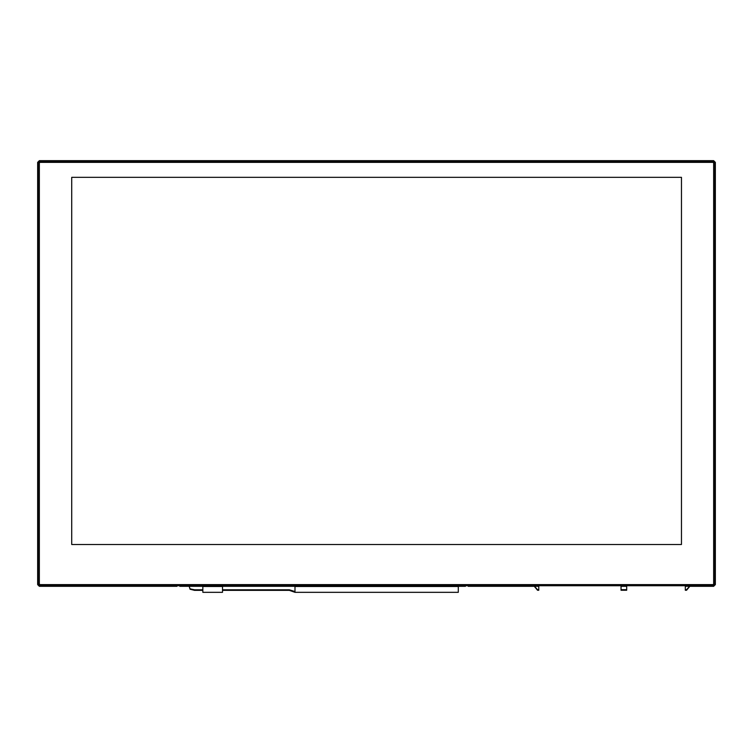 <?xml version="1.0" encoding="UTF-8"?>
<svg xmlns="http://www.w3.org/2000/svg" width="753" height="753" viewBox="0 0 753 753"><rect width="100%" height="100%" fill="white"/><g stroke="black" fill="none" stroke-linecap="round" stroke-linejoin="round"><path stroke-width="1.13" d="M179.76 585.74L179.76 586.305L465.41 586.305L465.41 585.74M468.215 585.74L468.215 586.305L538.762 586.305M685.315 586.305L713.665 586.305L713.665 585.646M714.691 584.62L715.35 584.62L715.35 162.394L714.691 162.394M713.665 161.358L713.665 160.709L39.335 160.709L39.335 161.358M38.309 162.394L37.65 162.394L37.65 584.62L38.309 584.62M39.335 585.646L39.335 586.305L176.955 586.305L176.955 585.74M294.969 586.305L294.969 592.291L458.257 592.291L458.257 586.305M294.969 591.566L289.35 589.787L222.483 589.787M294.969 592.291L289.35 590.314L222.483 590.314M202.839 586.305L202.839 592.291L222.483 592.291L222.483 586.305M538.762 589.665L537.529 589.665L534.414 586.305M626.637 585.74L626.637 590.23L626.637 589.665L621.018 589.665L621.027 590.23L621.018 585.74M689.663 586.305L686.548 589.665L685.315 589.665M538.762 585.74L538.762 590.23L537.529 590.23L537.529 589.665M686.548 589.665L686.548 590.23L685.315 590.23L685.315 585.74M626.637 590.23L621.018 590.23M621.018 586.305L626.637 586.305M713.665 586.305L715.35 584.62M715.35 162.394L713.665 160.709M39.335 160.709L37.65 162.394M37.65 584.62L39.335 586.305M202.839 589.787L194.547 589.787L190.076 588.808L189.172 586.305M294.903 592.291L294.903 591.566M202.839 590.314L194.547 590.314L190.076 589.213L189.144 586.305M222.483 592.291L202.839 592.291M194.547 589.787L194.547 590.314M38.215 584.055L39.9 585.74L713.1 585.74L714.785 584.055L714.785 162.949L713.1 161.264L39.9 161.264L38.215 162.949L38.215 584.055L39.335 584.055L39.335 162.949L39.9 162.394L713.1 162.394L713.665 162.949L713.665 584.055L713.1 584.62L39.9 584.62L39.335 584.055M681.493 177.322L681.493 544.532L71.733 544.532L71.733 177.322L681.493 177.322L71.733 177.322L71.733 544.532L681.493 544.532L681.493 177.322M537.529 590.23L534.244 586.305M689.833 586.305L686.548 590.23M43.297 160.709L709.731 160.709M222.483 586.512L202.839 586.512M458.257 586.512L294.969 586.512M289.35 589.787L289.35 590.314M714.785 162.949L713.665 162.949M713.665 584.055L714.785 584.055M713.1 161.264L713.1 162.394M39.9 161.264L39.9 162.394M38.215 162.949L39.335 162.949M39.9 585.74L39.9 584.62M713.1 585.74L713.1 584.62"/></g></svg>
